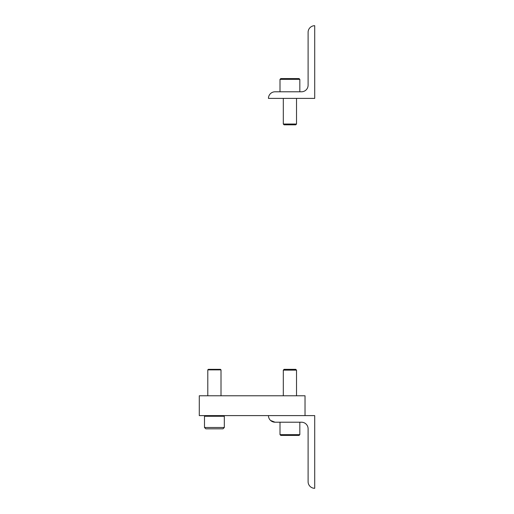 <?xml version="1.0" encoding="UTF-8"?>
<svg xmlns="http://www.w3.org/2000/svg" width="514" height="514" viewBox="0 0 514 514"><rect width="100%" height="100%" fill="white"/><g stroke="black" fill="none" stroke-linecap="round" stroke-linejoin="round"><path stroke-width="0.77" d="M305.027 415.608L199.291 415.608L199.291 395.78L305.027 395.78L305.027 415.608L314.709 415.608L314.709 488.3A6.611 6.611 0 0 1 308.104 481.689L308.104 428.824A6.611 6.611 0 0 0 301.493 422.212L275.061 422.212L270.595 420.478M268.449 415.608A6.611 6.611 0 0 0 275.061 422.212L280.001 422.212L280.001 434.638L299.829 434.638L299.829 422.212M283.304 370.138L284.101 369.348L295.73 369.348L296.527 370.138L283.304 370.138L283.304 395.78M299.829 434.638L299.032 435.429L280.798 435.429L280.001 434.638M220.48 369.348L221.007 369.874L207.791 369.874L208.318 369.348L220.48 369.348L221.007 369.874L221.007 395.78M224.316 416.269L204.488 416.269L204.488 427.5L224.316 427.5L224.316 416.269L223.654 415.608L224.316 416.269L224.316 427.5L222.992 428.824L205.812 428.824L204.488 427.5L204.488 416.269L205.15 415.608L204.488 416.269M314.709 98.392L268.449 98.392A6.611 6.611 0 0 1 275.061 91.788L301.493 91.788A6.611 6.611 0 0 0 308.104 85.176L308.104 32.311A6.611 6.611 0 0 1 314.709 25.7L314.709 98.392M296.527 124.035L295.73 124.831L284.101 124.831L283.304 124.035L296.527 124.035L296.527 98.392M280.798 78.571L280.001 79.362L280.798 78.571L299.032 78.571L299.829 79.362L280.001 79.362L280.001 91.788M296.527 370.138L296.527 395.78M222.992 428.824L224.316 427.5M207.791 395.78L207.791 369.874M205.812 428.824L204.488 427.5M283.304 124.035L283.304 98.392M299.829 79.362L299.829 91.788"/></g></svg>
